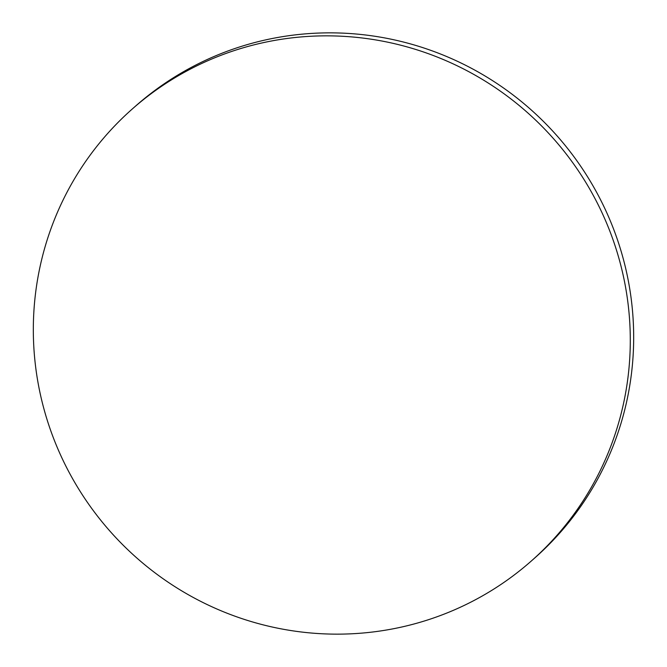 <?xml version="1.0" encoding="UTF-8"?>
<svg xmlns="http://www.w3.org/2000/svg" width="667" height="667" viewBox="0 0 667 667"><rect width="100%" height="100%" fill="white"/><g stroke="black" fill="none" stroke-linecap="round" stroke-linejoin="round"><path stroke-width="1" d="M132.408 108.879L135.801 105.886A301.476 296.131 48.6 0 1 312.74 33.35A301.476 296.131 48.6 0 1 609.713 219.46A301.476 296.131 48.6 0 1 534.592 558.121L531.199 561.114A301.476 296.131 48.6 0 1 354.26 633.65A301.476 296.131 48.6 0 1 57.287 447.54A301.476 296.131 48.6 0 1 132.408 108.879A301.476 296.131 48.6 0 1 309.346 36.343A301.476 296.131 48.6 0 1 606.328 222.453A301.476 296.131 48.6 0 1 531.199 561.114"/></g></svg>
